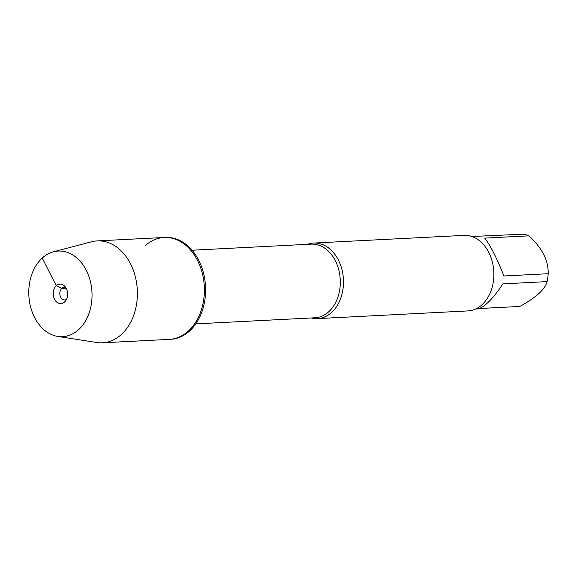 <?xml version="1.0" encoding="UTF-8"?>
<svg xmlns="http://www.w3.org/2000/svg" width="577" height="577" viewBox="0 0 577 577"><rect width="100%" height="100%" fill="white"/><g stroke="black" fill="none" stroke-linecap="round" stroke-linejoin="round"><path stroke-width="0.87" d="M57.75 336.413A42.864 31.598 -92.9 0 0 78.58 329.683A42.864 31.598 -92.9 0 0 89.334 277.746A42.864 31.598 -92.9 0 0 53.43 251.803A42.864 31.598 -92.9 0 0 28.85 295.474A42.864 31.598 -92.9 0 0 57.75 336.413L96.583 342.493A51.014 37.613 -92.9 0 0 102.345 342.803L170.554 339.319A51.014 37.613 -92.9 0 0 205.52 286.452A51.014 37.613 -92.9 0 0 165.354 237.421L164.128 237.486A51.014 37.613 87.1 0 1 204.287 286.517A51.014 37.613 87.1 0 1 169.328 339.377A51.014 37.613 -92.9 0 0 188.354 331.068A51.014 37.613 -92.9 0 0 202.217 272.928A51.014 37.613 -92.9 0 0 164.128 237.486A51.014 37.613 87.1 0 0 145.101 245.802M307.505 244.323A37.815 27.884 87.1 0 1 313.643 243.061A37.815 27.884 87.1 0 1 341.88 269.336A37.815 27.884 87.1 0 1 331.609 312.438A37.815 27.884 87.1 0 1 317.501 318.605A37.815 27.884 87.1 0 1 311.263 317.977M317.501 318.605L467.875 310.924A37.815 27.884 -92.9 0 0 493.797 271.731A37.815 27.884 -92.9 0 0 464.023 235.387L313.643 243.061M471.892 236.498L523.072 234.197A36.308 26.766 87.1 0 1 528.936 235.842C542.214 248.096 548.619 260.725 548.15 273.722A36.308 26.766 87.1 0 1 547.126 281.612C544.868 289.546 535.744 297.826 519.74 306.452L479.198 308.522M528.936 235.842L484.702 238.099C490.371 245.34 496.775 257.969 503.923 275.979L548.15 273.722M547.126 281.612L502.892 283.87C497.569 292.041 492.34 298.489 487.212 303.199C483.158 306.849 479.819 308.76 477.193 308.933L475.599 309.02M102.345 342.803A51.014 37.613 -92.9 0 0 121.379 334.487A51.014 37.613 -92.9 0 0 135.234 276.347A51.014 37.613 -92.9 0 0 97.145 240.905A51.014 37.613 -92.9 0 0 91.447 241.792L53.43 251.803M66.463 299.42A6.304 4.645 87.1 0 1 64.783 299.946A6.304 4.645 87.1 0 1 60.073 295.568A6.304 4.645 87.1 0 1 61.789 288.385A6.304 4.645 87.1 0 1 64.141 287.36A6.304 4.645 87.1 0 1 65.865 287.714M64.552 302.023A9.773 7.205 -92.9 0 0 65.331 301.208A9.773 7.205 -92.9 0 0 64.552 286.055A9.773 7.205 -92.9 0 0 56.265 285.694A9.773 7.205 -92.9 0 0 54.505 299.218A9.773 7.205 -92.9 0 0 64.552 302.023M66.131 288.168L61.789 288.385L56.265 285.694L42.236 258.042M195.791 323.87L314.984 317.783A36.87 27.184 -92.9 0 0 340.25 279.571A36.87 27.184 -92.9 0 0 311.219 244.136L192.033 250.223M97.145 240.905L164.128 237.486"/></g></svg>
